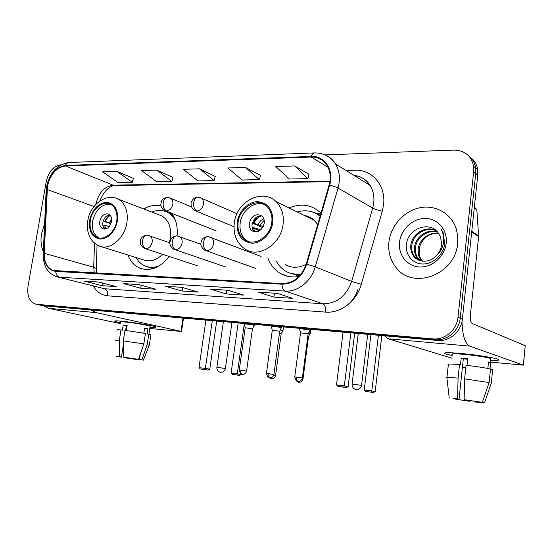 <?xml version="1.0" encoding="UTF-8"?>
<svg xmlns="http://www.w3.org/2000/svg" width="553" height="553" viewBox="0 0 553 553"><rect width="100%" height="100%" fill="white"/><g stroke="black" fill="none" stroke-linecap="round" stroke-linejoin="round"><path stroke-width="0.83" d="M267.825 257.864C270.376 264.88 274.661 270.127 280.703 273.611C286.295 276.68 292.426 277.62 299.09 276.424M127.854 254.981C130.446 261.666 134.683 266.131 140.552 268.385C150.941 271.44 160.501 267.472 169.225 256.495M346.821 305.546C352.261 301.323 356.014 295.779 358.074 288.901M320.982 213.168L320.699 212.884C311.581 204.61 301.053 202.986 289.108 207.997M177.078 235.848C177.859 226.806 176.041 219.278 171.617 213.264M160.992 205.986C155.296 204.575 149.566 205.578 143.808 208.993M39.311 304.952L43.791 305.844L437.52 340.461C449.271 341.795 461.313 331.579 462.384 319.102L477.771 175.094L477.695 169.792C476.88 164.587 474.474 160.46 470.485 157.411M39.477 304.986L435.225 339.687C447.024 341.021 459.128 330.742 460.207 318.189L475.739 173.386L475.656 168.057C474.84 162.824 472.428 158.676 468.419 155.614C472.428 158.676 474.84 162.824 475.656 168.057L475.739 173.386L460.207 318.189C459.128 330.742 447.024 341.021 435.225 339.687L40.431 305.125L36.083 304.254L432.909 338.899C444.757 340.233 456.916 329.892 458.008 317.27L473.672 171.658L473.596 166.301C471.308 155.766 464.734 150.361 453.875 150.084L325.102 154.895M41.558 233.649C40.452 240.368 41.046 246.348 43.341 251.594C41.046 246.348 40.452 240.368 41.558 233.649L44.613 223.847L41.558 233.649M388.946 241.834C387.902 251.698 390.3 260.29 396.142 267.597C412.732 290.346 455.458 274.765 457.642 243.451L457.732 236.359L456.46 229.536C451.863 213.748 435.702 204.492 419.886 207.748C404.049 210.9 390.847 225.631 388.946 241.834C387.902 251.698 390.3 260.29 396.142 267.597C412.732 290.346 455.458 274.765 457.642 243.451L457.732 236.359L456.46 229.536C451.863 213.748 435.702 204.492 419.886 207.748C404.049 210.9 390.847 225.631 388.946 241.834M47.496 186.098C50.385 174.174 56.351 167.462 65.392 165.941L311.18 157.045C317.878 156.948 323.118 159.679 326.899 165.229C330.383 170.96 331.123 177.568 329.118 185.055L306.258 264.051C301.648 276.763 293.581 283.274 282.071 283.592L53.482 270.493C47.233 268.115 44.143 262.385 44.219 253.302L47.496 186.098M47.136 186.105L43.846 253.378C43.908 264.099 47.869 270.106 55.729 271.405L281.989 284.214C293.788 283.896 302.056 277.219 306.791 264.182L329.657 185.151C334.344 170.186 324.618 155.49 311.256 156.444L65.475 165.451C56.212 167.006 50.102 173.891 47.136 186.105M308.968 174.216L294.687 165.948L275.788 166.522L289.33 179.027L307.938 178.64L308.989 174.133M260.47 175.377L245.428 167.435L227.864 167.967L242.062 180.001L259.398 179.642L260.491 175.294M133.391 178.405L116.828 171.312L102.492 171.741L118.052 182.573L132.264 182.276L133.418 178.336M172.978 177.465L156.824 170.103L141.513 170.566L156.713 181.771L171.865 181.453L172.999 177.389M215.248 176.455L199.592 168.817L183.209 169.308L197.96 180.914L214.149 180.582L215.269 176.372M61.183 164.759L61.044 164.766C53.586 166.031 48.65 171.603 46.245 181.481L28.003 286.461C26.897 296.097 29.592 302.028 36.083 304.254M277.412 293.387L292.606 298.35L273.88 297.106L258.389 292.178L277.412 293.387M138.865 284.581L155.925 289.267L140.732 288.258L123.513 283.606L138.865 284.581M98.773 282.037L116.227 286.627L101.994 285.68L84.409 281.124L98.773 282.037M227.85 290.242L243.797 295.108L226.377 293.954L210.188 289.115L227.85 290.242M181.785 287.311L198.347 292.088L182.103 291.009L165.34 286.267L181.785 287.311M182.103 291.009L182.621 287.553M165.962 286.35L165.34 286.267M226.377 293.954L226.91 290.228M210.79 289.205L210.188 289.115M101.994 285.68L102.429 282.998M85.065 281.207L84.409 281.124M140.732 288.258L141.209 285.224M123.844 283.675L139.079 284.643L123.513 283.606M273.88 297.106L274.406 293.249M258.97 292.267L258.389 292.178M199.592 168.817L214.149 180.582M156.824 170.103L171.865 181.453M116.828 171.312L132.264 182.276M245.428 167.435L259.398 179.642M294.687 165.948L307.938 178.64M120.478 322.828L114.734 321.258C114.118 320.747 116.441 320.733 121.701 321.217C132.533 322.199 152.296 325.475 155.4 326.782C157.114 327.487 155.317 327.618 149.994 327.176C154.93 327.59 156.845 327.507 155.732 326.913C153.616 325.71 132.983 322.24 121.701 321.217C116.026 320.699 113.78 320.754 114.948 321.376L120.478 322.828M43.341 305.795L48.705 308.339L120.354 323.602M90.837 309.984L96.07 312.59L181.025 331.358L183.008 318.086M183.499 318.127L181.502 331.489L149.794 328.461M181.502 331.489L181.025 331.358M134.669 358.814L134.614 359.187L124.148 357.68L124.211 357.293M126.264 326.325L126.996 326.484M120.761 356.92L119.794 356.92L121.425 356.989L123.271 345.3M125.614 330.431L126.361 325.689L127.114 325.745M120.589 322.157C119.738 321.701 121.383 321.666 125.524 322.046C133.702 322.793 148.591 325.295 150.146 326.173L150.098 326.512M117.229 330.113C116.351 329.719 117.595 329.664 120.962 329.947L122.365 330.238L123.195 325.019L125.026 325.178L127.169 325.406L126.361 330.521M140.268 354.293L139.446 359.595L141.907 359.906L147.195 344.554L148.798 334.123L147.167 333.957L147.969 328.759L144.63 328.047L143.842 333.134M124.937 330.355L145.46 333.431L143.835 343.911L138.526 359.339L123.257 357.134L123.278 340.876L124.937 330.355M148.798 334.123L150.858 335.035M120.962 329.947L119.296 340.434L119.282 356.637L121.425 356.989M115.584 340.441L119.296 340.434M123.278 340.876L143.835 343.911M147.195 344.554L149.227 345.328M120.734 357.114L116.711 356.491L119.282 356.637M123.257 357.134L138.526 359.339M141.907 359.906L138.547 359.685L138.665 358.938M139.446 359.595L138.547 359.685M134.614 359.187L136.66 359.533L136.791 359.118M136.66 359.533L124.148 357.68M121.708 355.171L121.757 357.383M126.222 326.602L126.969 326.678M123.195 325.019L126.361 325.689M144.575 328.427L147.969 328.759M90.312 220.502C89.296 228.88 91.577 234.52 97.169 237.417C104.607 240.887 115.204 232.025 116.759 220.799C117.706 212.87 115.66 207.375 110.628 204.32C103.058 200.013 91.929 209.02 90.312 220.502M110.697 204.354C101.669 203.843 95.621 209.483 92.558 221.269C91.549 229.357 93.699 234.921 98.994 237.956M173.359 215.891L169.75 213.251L166.861 211.999M175.384 220.294C173.469 216.824 170.96 214.232 167.856 212.504C162.865 209.891 157.529 209.746 151.84 212.089M169.349 242.622L170.428 237.984C171.582 227.532 168.72 220.184 161.849 215.946L158.759 214.758M101.068 246.624L143.821 259.965C150.25 262.136 156.499 260.249 162.561 254.304M136.086 257.553C138.45 261.79 141.699 264.7 145.819 266.283C150.188 267.852 154.771 267.645 159.575 265.661M147.72 266.857L155.262 267.852M99.775 221.352C99.333 225.016 100.321 227.497 102.734 228.804C106.971 229.689 109.902 227.255 111.512 221.497C111.941 217.923 111.001 215.47 108.699 214.129C104.406 213.105 101.434 215.518 99.775 221.352M109.722 214.827C106.211 215.407 103.929 217.944 102.886 222.43C102.485 225.341 103.1 227.58 104.738 229.142M110.877 223.785L104.482 221.566L109.065 214.903M110.282 215.435C108.063 216.7 106.459 218.746 105.464 221.58L104.482 221.566M105.464 221.58L111.139 223.053M104.268 228.672L103.86 225.368L104.842 225.389L105.554 229.018M109.294 226.488L104.842 225.389M241.35 374.063L239.656 375.425L232.433 374.388L231.106 373.102L238.17 322.938M254.276 325.572L253.647 325.157C250.862 324.404 242.815 323.546 244.253 324.155L237.306 373.883L241.281 374.561M239.656 375.425L232.433 374.388M231.106 373.102L237.306 373.883L236.864 374.955M205.923 320.104L198.997 367.627L205.37 368.429L212.29 320.664M198.997 367.627L200.4 368.989L204.949 369.563L205.37 368.429L209.774 369.183L216.714 321.051M204.949 369.563L208.046 370.088L209.774 369.183M200.4 368.989L208.046 370.088M238.129 222.168C237.265 230.013 239.504 235.91 244.855 239.857C254.311 246.838 270.272 236.808 271.793 222.548C272.56 215.649 270.832 210.195 266.601 206.179C257.256 197.131 239.726 207.251 238.129 222.168M264.369 204.562C254.56 200.469 241.606 210.513 240.161 223.032C239.297 230.85 241.537 236.725 246.873 240.666L248.304 241.488M313.89 219.99L311.996 219.202M320.208 215.857L316.482 213.728M320.104 216.209C313.392 210.942 305.768 209.532 297.231 211.972M317.699 224.518L314.222 220.294C311.367 217.682 308.056 216.057 304.288 215.428M285.12 264.493C291.68 268.246 298.703 268.177 306.189 264.293M276.362 261.14C278.671 265.53 281.864 268.924 285.942 271.323C290.512 273.922 295.53 274.896 301.012 274.253M290.346 273.286L300.32 275.083M249.32 223.142C248.947 226.495 249.88 229.06 252.113 230.829C257.912 233.193 261.956 230.691 264.251 223.315C264.604 220.142 263.774 217.668 261.763 215.891C255.88 213.168 251.733 215.587 249.32 223.142M261.735 215.864C256.73 215.746 253.523 218.573 252.113 224.338C251.746 227.594 252.631 230.11 254.753 231.887M262.689 227.594L252.908 223.357L257.325 216.645M261.597 215.843C258.071 216.942 255.59 219.451 254.152 223.371L252.908 223.357M254.152 223.371L263.269 226.543M252.32 228.133L252.299 227.642L253.551 227.663L254.65 231.804M253.585 228.189L259.599 230.746L259.343 229.357L253.551 227.663M260.691 229.937L259.343 229.357M381.833 335.567L375.176 391.552L373.455 392.506L365.692 391.393L364.247 389.976L370.918 334.606M419.997 245.698L419.084 253.703M378.425 335.27L371.782 390.93L375.176 391.552M373.455 392.506L365.692 391.393M364.247 389.976L371.782 390.93L371.07 392.077M343.074 332.159L336.494 384.909L344.319 385.89L350.872 332.844M336.494 384.909L338.028 386.409L343.613 387.114L344.319 385.89L348.12 386.588L354.694 333.183M343.613 387.114L346.289 387.598L348.12 386.588M338.028 386.409L346.289 387.598M282.196 330.756L283.005 330.563L280.433 329.954M281.152 333.901L279.431 333.376M309.673 333.238L310.433 333.044L308.802 332.602M308.533 336.445L307.827 336.12M252.451 328.786L245.179 327.763L239.269 370.061M246.583 371.125L252.472 328.662L254.373 325.399M281.56 327.991L281.007 327.583C278.27 326.809 269.809 325.924 271.336 326.567L272.276 330.127M279.714 331.268L272.29 330.245L266.442 373.42M273.901 374.505L279.735 331.143L281.774 326.768M309.991 330.507L309.521 330.106C306.825 329.318 297.922 328.399 299.546 329.083M308.125 333.86L300.535 332.83L294.756 376.925M452.147 355.558L444.619 353.581C443.299 352.427 449.16 352.42 462.197 353.574C476.009 354.86 493.055 357.515 497.417 359.049C500.534 360.21 498.232 360.611 490.504 360.245C497.638 360.591 500.154 360.273 498.059 359.284C494.762 357.798 476.797 354.929 462.197 353.574C448.303 352.365 442.587 352.434 445.054 353.789L452.147 355.558M384.515 335.802L388.448 338.83L451.863 358.178M461.962 321.673C462.467 335.574 465.059 343.724 469.753 346.13L523.338 365.111L525.219 345.68L472.144 323.45C470.638 322.344 470.043 319.461 470.375 314.795L478.642 236.608L471.695 231.97M525.219 345.68L523.38 365.132L490.317 362.091M474.37 206.96L476.831 209.884L478.642 236.608M467.99 400.303L467.921 400.973L455.499 399.162L455.541 398.782M453.177 398.623L459.038 399.162L463.317 358.835L467.665 359.236M452.257 354.563C450.481 353.574 454.649 353.526 464.762 354.418C477.488 355.745 486.128 357.12 490.677 358.544L490.608 359.236M446.955 377.395L448.331 364.683C446.713 363.853 450.439 363.833 459.508 364.607L460.462 364.89L461.181 358.164L464.333 358.455L467.714 358.807L467.015 365.388M490.02 368.92L490.649 362.74L488.499 362.035L487.843 368.457M466.061 365.277C476.873 366.535 485.022 367.786 490.504 369.038L489.122 382.552L482.334 402.342L465.564 399.978L464.133 399.681L464.624 378.86L466.061 365.277M480.509 402.114L484.532 402.798L491.285 383.132L492.647 369.701L490.456 369.473M492.647 369.701L492.599 370.144M459.508 364.607L458.071 378.134L457.587 398.865L459.038 399.162M449.236 398.056L446.907 377.83C445.269 377.139 448.995 377.236 458.071 378.134M464.624 378.86L489.122 382.552M491.285 383.132L491.161 383.485M453.163 398.692L457.587 398.865M464.133 399.681L482.334 402.342M484.532 402.798L475.684 402.059L474.329 401.775L474.391 401.215M480.488 402.294L474.329 401.775M465.799 367.752L462.419 367.261M467.921 400.973L469.297 401.257L469.435 400.503M469.297 401.257L455.499 399.162M461.181 358.164L463.317 358.835M488.451 362.519L490.649 362.74M421.953 261.085L420.252 258.949C418.351 255.783 417.674 252.341 418.227 248.615C419.499 239.38 429.356 231.562 438.833 233.47M422.485 261.168L421.151 259.412C419.25 256.26 418.573 252.818 419.119 249.099L420.239 245.09C424.013 236.739 430.213 232.875 438.854 233.497M419.921 260.587L416.637 257.062C414.722 253.875 414.045 250.405 414.605 246.645C415.96 236.518 427.545 228.396 437.492 231.887M420.418 260.74L417.543 257.532C415.635 254.359 414.957 250.889 415.517 247.143C416.851 237.244 427.981 229.184 437.845 232.26M436.607 255.403C439.469 252.32 441.149 248.732 441.653 244.654L440.534 236.504L437.43 231.818C428.209 220.854 408.425 229.198 406.586 243.341C404.589 253.848 412.04 263.539 422.146 263.981C432.246 264.555 442.58 255.797 444.584 244.924L443.527 233.539L440.983 228.887C443.485 233.656 444.211 238.751 443.167 244.163C442.165 248.753 439.981 252.5 436.607 255.403C430.054 263.332 417.418 262.952 412.953 255.14C411.031 251.933 410.361 248.435 410.927 244.647C412.303 233.401 426.301 225.133 436.352 230.725M418.476 260.014L413.879 255.624C411.964 252.424 411.287 248.933 411.854 245.152C413.229 234.223 426.515 225.963 436.594 230.954M399.549 242.083C397.946 254.836 407.208 266.553 419.727 266.988C432.211 267.624 444.833 256.419 446.195 243.182C447.743 229.951 437.727 218.4 425.271 218.442C412.835 218.29 400.966 229.329 399.549 242.083M43.791 305.844L37.037 304.392M477.771 175.094L473.672 171.658M462.384 319.102L458.008 317.27M437.52 340.461L432.909 338.899M65.392 165.941L113.206 185.172C104.386 186.458 98.641 192.707 95.973 203.912L95.904 204.361M346.074 170.483L355.04 170.248C372.197 169.336 386.215 185.746 383.533 204.942L382.268 211.156L361.275 284.366C356.699 301.198 340.468 313.544 325.503 312.106L107.669 295.827C101.538 295.226 96.761 291.984 93.339 286.115M329.657 185.151C333.3 186.057 336.093 187.025 338.028 188.068L372.701 208.094L373.717 203.117C374.457 196.481 373.261 190.598 370.13 185.455C366.224 179.49 360.777 176.103 353.802 175.294M43.245 253.716L46.12 190.944L46.749 189.603M281.989 284.214C282.175 287.94 283.198 290.228 285.078 291.085L59.448 277.205C57.236 276.452 55.998 274.516 55.729 271.405M306.791 264.182L315.272 266.85C311.298 281.339 297.638 292.129 285.078 291.085L322.987 303.804C336.715 303.632 346.261 296.18 351.632 281.442L372.701 208.094C374.989 209.262 378.176 210.285 382.268 211.156M57.277 276.894L104.517 288.742L56.745 276.756C47.765 273.507 43.252 266.069 43.21 254.442L43.846 253.378M325.316 154.999C329.574 156.824 332.982 159.796 335.54 163.916C339.632 170.96 340.461 179.013 338.028 188.068L315.272 266.85L351.632 281.442L361.275 284.366M311.256 156.444C312.044 154.08 313.143 152.905 314.56 152.918C323.45 152.801 330.445 156.471 335.54 163.916L370.13 185.455C366.425 179.538 361.116 176.227 354.183 175.529M314.139 152.932L69.367 162.499C67.666 162.513 66.367 163.494 65.475 165.451M107.669 295.827C108.015 292.115 106.964 289.751 104.517 288.742L322.987 303.804C325.019 304.938 325.855 307.71 325.503 312.106M311.18 157.045L328.047 167.282M329.961 181.142L113.206 185.172L115.625 185.545M47.116 189.513L94.01 206.539M44.219 253.302L93.713 267.223L94.266 273.051M94.494 243.216L93.713 267.223L96.326 268.454L96.505 273.175M96.291 269.553L97.065 245.02M356.685 175.882L356.332 176.863M96.07 312.59L48.705 308.339M117.513 220.806C118.377 209.587 114.671 203.421 106.397 202.308C97.846 203.504 92.247 209.566 89.6 220.488C88.611 231.465 92.199 237.666 100.363 239.09C109.031 238.136 114.748 232.039 117.513 220.806M116.095 198.216L118.404 199.198C125.413 203.587 128.255 211.336 126.941 222.437C124.771 238.267 109.874 250.779 99.326 246.085C90.208 241.689 86.337 233.394 87.692 221.186M147.195 266.726L152.794 268.689M171.942 213.707L166.335 211.764M231.956 322.392L225.417 368.464C224.781 371.104 223.142 372.376 220.509 372.287C217.958 371.657 216.741 369.998 216.866 367.303L225.41 368.512M109.529 222.596L111.623 219.202M108.941 226.896L108.906 226.391M272.753 222.562C273.279 209.884 268.246 202.916 257.657 201.672C248.173 201.651 238.723 211.225 237.223 222.161C236.504 234.534 241.371 241.537 251.822 243.182C261.327 243.548 271.274 233.85 272.753 222.562M314.222 220.294L276.106 201.631C281.795 207.327 284.118 214.91 283.06 224.4C280.952 244.385 258.763 258.541 245.311 249.223C236.829 243.465 233.145 234.811 234.258 223.253M288.638 272.657L299.387 276.12M320.387 215.221L313.834 212.649M367.738 334.33L361.572 385.289C360.929 388.213 359.146 389.63 356.222 389.54C353.388 388.863 352.005 387.031 352.081 384.052L361.565 385.351M258.23 224.511C259.371 221.656 261.223 219.755 263.802 218.801M259.938 225.092L264.196 220.212M258.306 231.41L257.629 228.783M191.538 206.94L170.677 198.23L167.587 197.4C165.354 197.476 163.895 199.191 163.211 202.557C162.845 206.732 163.916 209.539 166.439 210.963C169.75 210.569 171.886 208.336 172.84 204.271C173.165 201.506 172.446 199.495 170.677 198.23L169.743 197.801M167.013 197.414C163.999 198.078 162.167 199.329 161.531 201.161L160.799 204.52C161.103 207.168 162.312 209.138 164.428 210.423L166.439 210.963M269.456 377.789L271.454 378.764L270.41 377.844M275.567 375.57L275.574 375.528C274.177 379.89 270.472 378.584 271.482 378.77L271.571 378.777M281.173 333.784L275.574 375.528L273.735 375.217M236.995 213.741L201.368 198.154L197.96 197.158C195.776 197.234 194.345 198.99 193.668 202.439C193.301 206.718 194.345 209.594 196.806 211.052C200.283 210.645 202.502 208.363 203.469 204.195C203.787 201.499 203.082 199.488 201.368 198.154L200.227 197.587M197.407 197.172C195.098 197.324 193.232 198.61 191.787 201.022C190.55 202.495 190.529 207.949 194.49 210.375L196.806 211.052M296.332 380.727C300.023 383.478 298.516 381.757 298.827 382.247L297.853 381.383M303.009 378.985L303.016 378.943C301.648 383.36 297.867 382.075 298.855 382.247L298.938 382.261M308.553 336.328L303.016 378.943L302.194 378.784M240.845 370.227L239.262 370.102C240.313 373.482 241.336 374.906 242.345 374.367L242.394 374.374C241.17 373.925 240.652 372.542 240.845 370.227L246.59 371.084C245.124 375.542 241.405 374.174 242.421 374.374L242.525 374.388M169.819 242.788L147.257 235.163C144.872 235.212 143.303 236.988 142.556 240.507C142.19 244.668 143.296 247.385 145.874 248.663C149.116 248.366 151.218 246.189 152.172 242.131C152.517 239.034 151.646 236.891 149.566 235.702L148.951 235.467M146.711 235.163C142.743 236.103 140.649 237.908 140.421 240.569C139.854 243.818 141.195 246.41 144.444 248.338L145.874 248.663M268.15 373.6L266.435 373.462C267.521 376.918 268.571 378.37 269.594 377.817L269.643 377.823C268.454 377.374 267.956 375.964 268.15 373.6L273.908 374.464C272.477 378.978 268.654 377.637 269.67 377.823L269.774 377.837M200.857 244.267L176.946 235.841C174.603 235.889 173.061 237.714 172.322 241.315C171.955 245.58 173.027 248.366 175.557 249.666C178.958 249.362 181.142 247.136 182.11 242.981C182.442 239.912 181.571 237.742 179.497 236.477L178.723 236.166M176.407 235.841C173.172 236.47 171.216 237.776 170.538 239.76L169.826 242.712C169.467 243.617 171.167 248.47 173.898 249.265L175.557 249.666M296.602 377.118L294.749 376.973C295.869 380.499 296.947 381.978 297.991 381.411L298.046 381.418C296.892 380.969 296.408 379.531 296.602 377.118L302.387 377.982L308.139 333.722M298.171 381.432L298.074 381.425C297.051 381.245 300.984 382.565 302.387 377.982L302.38 378.031M261.099 256.461L208.108 236.553C205.82 236.601 204.306 238.474 203.58 242.166C203.207 246.541 204.251 249.389 206.718 250.716C210.285 250.412 212.559 248.131 213.541 243.873C213.866 240.859 213.002 238.675 210.956 237.32L209.974 236.898M207.589 236.553C204.534 237.03 202.557 238.322 201.651 240.424L200.843 243.514C200.635 245.76 201.942 247.993 204.776 250.212L206.718 250.716M469.753 346.13L388.448 338.83M471.764 231.348L478.649 235.965M476.831 209.884L474.26 207.99M288.507 276.459L280.703 273.611M142.536 268.979L140.552 268.385M477.695 169.792L473.596 166.301M68.814 162.527C57.139 164.587 49.708 172.681 46.521 186.81L46.155 190.032M53.482 270.493L54.014 270.638M99.727 201.092C103.971 191.248 109.038 186.071 114.913 185.559L329.885 181.64M98.987 282.092L84.747 281.187M148.916 334.15L150.146 326.173M143.345 360.19L149.324 345.079L150.907 334.71M161.849 215.946L118.404 199.198C106.501 192.541 90.132 204.589 87.775 220.688M98.545 237.859L97.169 237.417M169.75 213.251L167.856 212.504M103.432 229.039L102.734 228.804M166.571 211.806L168.817 212.158M223.398 321.639L216.873 367.261M276.106 201.631C262.267 188.075 236.843 201.416 234.368 222.479M246.873 240.666L244.855 239.857M254.58 231.859L252.113 230.829M314.636 212.808L320.74 214.018M358.268 333.494L352.088 383.989M283.495 326.92L283.005 330.563M216.154 230.871L165.527 210.859M281.187 333.791L283.032 330.576M310.89 329.332L310.413 333.03M233.988 226.723L195.88 210.949M308.567 336.335L310.433 333.044M244.35 323.477L244.281 323.982M245.166 327.653L244.281 324.169M254.491 324.369L254.345 325.392M197.435 265.779L145.121 248.567M271.433 325.862L271.364 326.381M225.769 267.023L174.783 249.569M299.643 328.344L299.574 328.883M300.521 332.706L299.581 329.097M310.205 329.27L310.074 330.3M308.159 333.729L310.102 330.314M255.348 268.295L205.937 250.627M476.762 209.414L474.301 207.589M490.269 362.561L490.677 358.544M421.151 259.412L420.252 258.949M417.543 257.532L416.637 257.062M413.879 255.624L412.953 255.14"/></g></svg>
